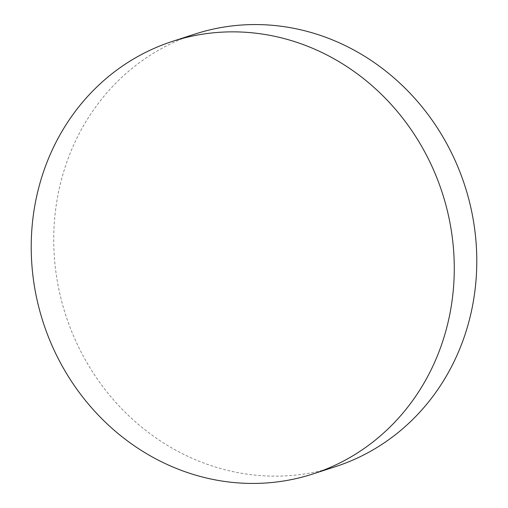 <?xml version="1.0" encoding="UTF-8"?>
<svg xmlns="http://www.w3.org/2000/svg" width="508" height="508" viewBox="0 0 508 508"><rect width="100%" height="100%" fill="white"/><g stroke="black" fill="none" stroke-linecap="round" stroke-linejoin="round"><path stroke-width="0.38" stroke-dasharray="2.54 1.91" d="M335.388 466.674A227.413 209.791 72 0 1 250.361 474.58A227.413 209.791 72 0 1 55.613 269.837A227.413 209.791 72 0 1 195.123 34.023"/><path stroke-width="0.76" d="M257.639 33.42A227.413 209.791 72 0 1 452.387 238.163A227.413 209.791 72 0 1 312.877 473.977A227.413 209.791 72 0 1 227.851 481.876A227.413 209.791 72 0 1 33.103 277.139A227.413 209.791 72 0 1 172.612 41.326A227.413 209.791 72 0 1 257.639 33.42M172.612 41.326L195.123 34.023A227.413 209.791 72 0 1 280.149 26.124A227.413 209.791 72 0 1 474.897 230.861A227.413 209.791 72 0 1 335.388 466.674L312.877 473.977"/></g></svg>
